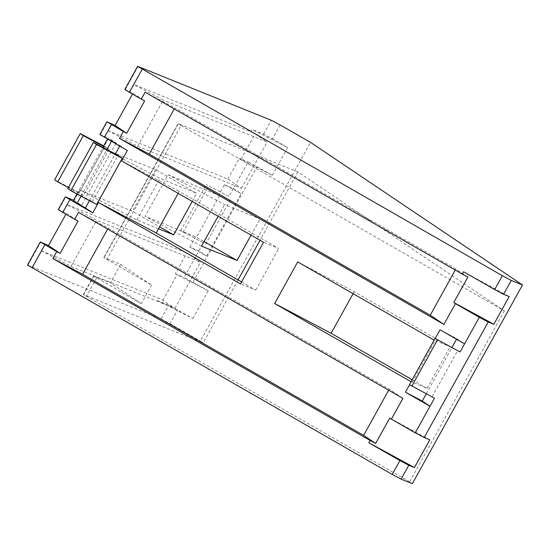 <?xml version="1.0" encoding="UTF-8"?>
<svg xmlns="http://www.w3.org/2000/svg" width="550" height="550" viewBox="0 0 550 550"><rect width="100%" height="100%" fill="white"/><g stroke="black" fill="none" stroke-linecap="round" stroke-linejoin="round"><path stroke-width="0.41" stroke-dasharray="2.75 2.06" d="M203.363 242.715L180.661 230.739L203.363 242.715L198.88 250.8L206.614 256.004L189.798 247.136L198.88 250.8L184.147 277.372L208.251 290.785L175.326 273.804L186.849 253.014L200.523 262.212L96.628 220.227L66.907 204.545L186.849 253.014M228.979 196.501L206.278 184.525L228.979 196.501L248.188 161.844L272.291 175.257L241.024 159.397L239.36 158.276L248.188 161.844M180.661 230.739L206.278 184.525M182.985 232.299L208.601 186.086M412.163 379.761L427.13 388.341L411.207 381.796L409.578 384.725M435.201 338.498L434.129 340.127M41.291 250.759L158.572 298.148L162.896 300.341L174.914 308.419L71.012 266.441L41.291 250.759L45.134 243.822M157.293 300.458L168.781 305.099L192.885 318.512L157.293 300.458L158.572 298.148M27.5 265.038L161.095 318.966L168.781 305.099M241.024 159.397L255.111 133.98L250.786 131.787L252.072 129.477L263.553 134.118L272.47 138.82L280.156 124.96M263.553 134.118L271.239 120.251M120.636 264.344L151.58 285.154L103.799 257.579L120.636 264.344L110.385 282.824L141.329 303.641L151.58 285.154M409.454 384.643L434.473 398.179M432.149 396.619L457.765 350.405M174.261 108.914L174.831 107.882L455.847 269.012L467.857 277.09M455.276 270.036L455.847 269.012M145.118 92.201L174.831 107.882M463.595 271.769L509.197 296.553M107.896 130.604L227.837 179.073L241.512 188.272L137.617 146.286L107.896 130.604L111.739 123.674M124.836 89.437L133.031 93.101L132.481 94.091M129.669 91.328L133.512 84.391L250.786 131.787M137.617 146.286L163.233 100.079L133.512 84.391M241.512 188.272L267.128 142.058L163.233 100.079M227.837 179.073L239.36 158.276M255.111 133.98L267.128 142.058M133.031 93.101L144.636 100.904M272.291 175.257L287.664 147.531L252.072 129.477M78.513 212.348L108.233 228.03L389.242 389.159L402.923 398.358M107.662 229.061L108.233 228.03M388.671 390.191L389.242 389.159M58.238 209.584L66.433 213.249L65.883 214.239M63.064 211.475L66.907 204.545M71.012 266.441L96.628 220.227M174.914 308.419L200.523 262.212M162.896 300.341L176.983 274.924M66.433 213.249L78.031 221.059M175.326 273.804L184.147 277.372M192.885 318.512L208.251 290.785M389.73 418.034L429.791 439.814M141.329 303.641L93.555 276.066L110.385 282.824M193.064 282.074L257.104 166.547M181.108 125.483L178.372 123.64L297.901 171.944L504.398 310.846L181.108 125.483L106.824 259.497M119.687 146.128L119.996 145.578L127.346 150.521M89.485 200.619L115.349 153.959M96.676 204.442L92.455 201.596L118.071 155.389M158.572 228.766L136.881 220L80.492 190.383L103.551 148.789L103.015 148.431L108.776 138.029L116.126 142.972L107.718 138.538L119.996 145.578M80.492 190.383L132.44 211.228L159.644 226.827M73.562 200.166L74.195 200.42L79.963 190.018M74.195 200.42L81.544 205.363L116.126 142.972M109.086 149.339L83.469 195.553L79.241 192.713L104.858 146.499L109.086 149.339L103.407 146.328M168.135 174.742L218.618 195.147L260.095 218.886L224.599 204.538L168.135 174.742L145.076 216.336L195.566 236.734L204.071 241.574M201.548 246.132L145.076 216.336M219.553 195.635L196.494 237.229M251.068 235.166L260.095 218.886M297.708 261.91L354.179 291.706L450.182 346.754L434.259 340.202M412.136 382.284L435.194 340.697M427.13 388.341L450.182 346.754M99.866 134.489L108.776 138.029M103.015 148.431L155.499 169.641L196.721 193.277L159.933 178.413L103.551 148.789M136.881 220L159.933 178.413M178.186 193.38L179.272 191.421L278.774 248.469L263.532 242.309M121.048 160.559L179.272 191.421M241.56 281.944L255.716 290.063L240.481 283.903M504.398 310.846L409.619 481.834L412.356 483.67M297.901 171.944L260.012 240.295M238.04 279.923L203.122 342.925L200.386 341.082L310.53 142.374M161.095 318.966L170.012 323.668L177.691 309.801M272.47 138.82L287.664 147.531M170.012 323.668L200.386 341.082M409.619 481.834L83.304 294.546L203.122 342.925M255.716 290.063L278.774 248.469M353.093 293.666L354.179 291.706M218.103 216.26L224.599 204.538M192.211 201.417L196.721 193.277M155.499 169.641L132.44 211.228M81.544 205.363L73.136 200.929M76.986 193.985L102.816 147.386M107.415 139.095L107.718 138.538M81.091 196.164L106.934 149.545M426.257 393.841L452.018 347.373M456.514 339.261L456.837 338.676L464.571 343.881M440.021 329.808L456.837 338.676M224.379 184.745L233.461 188.416L241.196 193.621L224.379 184.745L218.618 195.147M189.798 247.136L195.566 236.734M206.614 256.004L241.196 193.621M205.679 244.276L231.296 198.062M103.661 145.867L104.858 146.499M83.469 195.553L68.386 187.55M54.622 179.802L79.241 192.713M67.774 188.65L92.455 201.596M27.926 265.155L40.734 242.048M58.664 209.701L65.711 196.989M178.372 123.64L104.088 257.654M100.292 134.606L107.339 121.894M96.573 277.977L86.329 296.464M93.837 276.141L83.593 294.621M125.269 89.547L138.078 66.44M103.799 257.579L178.083 123.564M83.304 294.546L93.555 276.066"/><path stroke-width="0.82" d="M443.905 324.418L119.501 138.414L149.215 154.096L430.231 315.219L443.905 324.418L455.434 303.627L453.771 302.507L493.831 324.28L509.197 296.553L503.587 294.284L494.67 289.582L463.595 271.769L462.316 274.079L145.118 92.201L141.274 99.131L129.374 92.304L124.836 89.437L137.644 66.33L271.239 120.251L280.156 124.96L310.53 142.374L522.5 284.962L511.266 280.424L502.356 275.722L137.644 66.33M123.344 131.478L106.906 121.784L115.101 125.448L126.706 133.251L123.344 131.478L119.501 138.414M76.986 193.985L73.136 200.929L85.415 207.962L92.764 212.905L98.526 202.51L240.481 283.903L263.532 242.309L121.578 160.916L127.346 150.521L99.866 134.489L106.906 121.784M92.764 212.905L65.285 196.879L73.562 200.166M522.5 284.962L412.356 483.67L401.122 479.132L392.205 474.43L399.891 460.563L368.816 442.75L414.425 467.541L429.791 439.814L424.174 437.546L415.257 432.836L391.394 419.155L402.923 398.358L78.513 212.348L74.669 219.285L62.769 212.458L58.238 209.584L65.285 196.879M415.257 432.836L429.99 406.264L405.439 392.191L422.256 401.06L426.257 393.841M409.578 384.725L405.439 392.191M411.077 381.721L274.656 303.497L331.121 333.293L412.163 379.761M434.129 340.127L297.708 261.91L274.656 303.497M460.089 351.966L435.071 338.429L460.089 351.966L464.571 343.881L440.021 329.808L435.201 338.498M464.571 343.881L479.297 317.309L455.434 303.627M494.67 289.582L502.356 275.722M56.739 251.632L40.308 241.931L48.496 245.596L60.101 253.406L56.739 251.632L52.896 258.562L82.617 274.244L107.662 229.061M392.205 474.43L27.5 265.038L40.308 241.931M52.896 258.562L370.102 440.44L368.816 442.75M422.256 401.06L429.99 406.264L434.473 398.179L409.454 384.643L435.071 338.429M411.778 386.203L437.394 339.989M149.215 154.096L174.261 108.914M430.231 315.219L455.276 270.036M126.706 133.251L144.636 100.904L141.274 99.131M132.481 94.091L115.101 125.448M462.316 274.079L467.857 277.09L453.771 302.507M82.617 274.244L363.632 435.373L388.671 390.191M60.101 253.406L78.031 221.059L74.669 219.285M65.883 214.239L48.496 245.596M391.394 419.155L389.73 418.034L375.643 443.451L363.632 435.373M414.425 467.541L408.808 465.272L399.891 460.563M370.102 440.44L375.643 443.451M424.174 437.546L488.214 322.011L479.297 317.309M98.526 202.51L156.221 233.008L178.186 193.38M121.578 160.916L121.048 160.559L97.989 202.153M85.415 207.962L89.485 200.619M115.349 153.959L119.687 146.128M122.292 158.228L96.676 204.442L70.867 190.733L67.774 188.65L93.39 142.436L118.071 155.389L122.292 158.228L96.484 144.519L93.39 142.436M204.071 241.574L237.043 260.473L201.548 246.132L218.103 216.26M237.043 260.473L251.068 235.166M159.644 226.827L173.669 234.864L158.572 228.766M156.221 233.008L241.56 281.944M260.012 240.295L238.04 279.923M493.831 324.28L488.214 322.011M401.122 479.132L408.808 465.272M503.587 294.284L511.266 280.424M331.121 333.293L353.093 293.666M173.669 234.864L192.211 201.417M102.816 147.386L107.415 139.095M77.007 203.528L81.091 196.164M106.934 149.545L111.444 141.405M452.018 347.373L456.514 339.261M68.386 187.55L57.716 181.885L83.332 135.671L80.238 133.595L103.661 145.867M57.716 181.885L54.622 179.802L80.238 133.595M103.407 146.328L83.332 135.671M70.867 190.733L96.484 144.519M104.397 137.363L111.437 124.657M62.769 212.458L69.816 199.746M129.374 92.304L142.182 69.204M32.031 267.912L44.839 244.805"/></g></svg>
